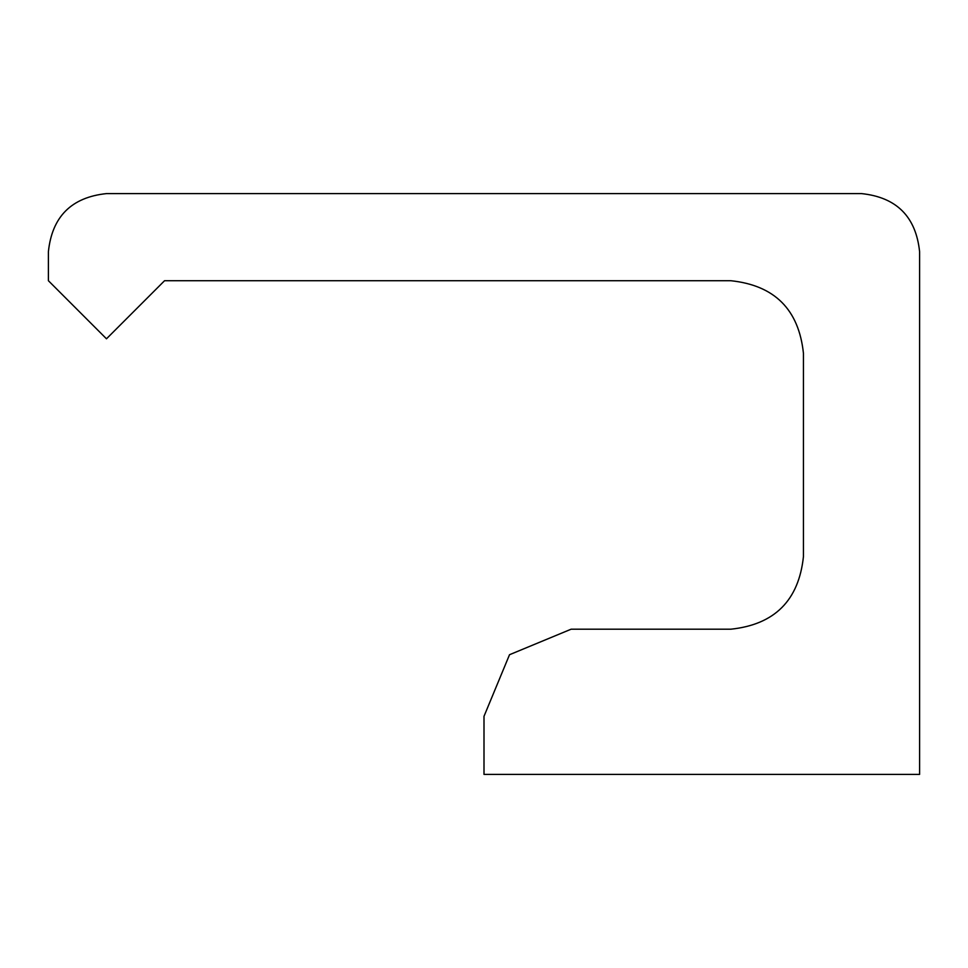 <?xml version="1.0" encoding="UTF-8"?>
<svg xmlns="http://www.w3.org/2000/svg" width="968" height="968" viewBox="0 0 968 968"><rect width="100%" height="100%" fill="white"/><g stroke="black" fill="none" stroke-linecap="round" stroke-linejoin="round"><path stroke-width="1.45" d="M106.48 193.6L861.52 193.6C896.55 197.291 915.909 216.65 919.6 251.68L919.6 774.4L484 774.4L484 716.32L509.519 654.719L571.12 629.2L730.84 629.2C774.618 624.578 798.818 600.378 803.44 556.6L803.44 353.32C798.818 309.542 774.618 285.342 730.84 280.72L164.56 280.72L106.48 338.8L48.4 280.72L48.4 251.68C52.09 216.65 71.45 197.291 106.48 193.6C71.45 197.291 52.09 216.65 48.4 251.68M571.12 629.2L509.519 654.719L484 716.32M919.6 251.68C915.909 216.65 896.55 197.291 861.52 193.6"/></g></svg>
